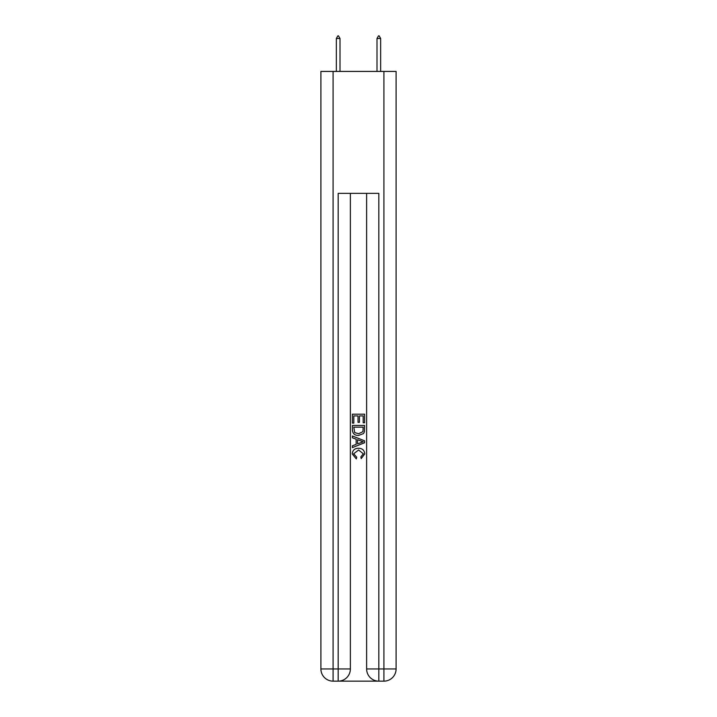 <?xml version="1.0" encoding="UTF-8"?>
<svg xmlns="http://www.w3.org/2000/svg" width="717" height="717" viewBox="0 0 717 717"><rect width="100%" height="100%" fill="white"/><g stroke="black" fill="none" stroke-linecap="round" stroke-linejoin="round"><path stroke-width="1.08" d="M339.087 681.15L377.913 681.15M333.091 71.422L333.091 668.952L320.902 668.952L320.902 71.422L396.098 71.422L396.098 668.952L383.909 668.952L383.909 71.422M378.827 681.15L378.827 668.952L366.629 668.952A12.198 12.198 0 0 0 378.827 681.15L383.909 681.15L383.909 668.952L378.827 668.952L378.827 193.366L338.173 193.366L338.173 668.952L333.091 668.952L333.091 681.15L338.173 681.15A12.198 12.198 0 0 0 350.371 668.952L338.173 668.952L338.173 681.15M350.371 193.366L350.371 668.952M366.629 668.952L366.629 193.366M383.909 681.15A12.198 12.198 0 0 0 396.098 668.952M320.902 668.952A12.198 12.198 0 0 0 333.091 681.15M352.405 423.111L352.405 414.193L364.594 414.193L364.594 422.797L363.187 422.797L363.187 415.914L359.441 415.914L359.441 422.331L358.034 422.331L358.034 415.914L353.813 415.914L353.813 423.111L352.405 423.111M352.405 429.824L352.405 425.45L364.594 425.45L364.424 431.777L363.546 433.552L358.563 435.461C354.664 435.479 352.612 433.597 352.405 429.824M353.813 427.171L354.673 432.566L358.59 433.74L362.936 431.661L363.187 427.171L353.813 427.171M352.405 437.8L352.405 435.981L364.594 440.821L364.594 442.756L352.405 447.605L352.405 445.777L356.152 444.388L356.152 439.189L352.405 437.8M360.938 440.955L357.559 439.709L357.559 443.868L363.187 441.789L360.938 440.955M353.651 453.771L356.707 457.195L356.304 458.907L352.244 453.933C352.576 450.186 354.691 448.304 358.59 448.277C362.336 448.358 364.388 450.231 364.756 453.897L361.207 458.602L360.839 456.881L363.349 453.816L358.599 449.998L353.651 453.771M340.001 38.494L338.478 35.85L337.868 35.85L336.345 38.494L340.001 38.494L340.001 71.422M336.345 38.494L336.345 71.422M378.522 35.85L379.132 35.85L380.655 38.494L376.999 38.494L378.522 35.85M380.655 71.422L380.655 38.494M376.999 71.422L376.999 38.494"/></g></svg>
